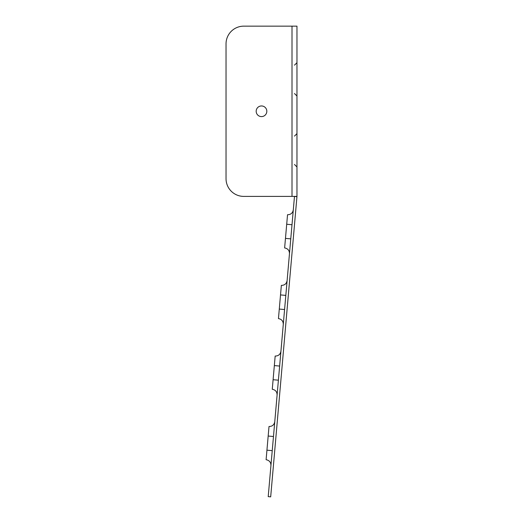 <?xml version="1.0" encoding="UTF-8"?>
<svg xmlns="http://www.w3.org/2000/svg" width="523" height="523" viewBox="0 0 523 523"><rect width="100%" height="100%" fill="white"/><g stroke="black" fill="none" stroke-linecap="round" stroke-linejoin="round"><path stroke-width="0.78" d="M270.685 496.85L296.946 196.674L294.475 196.458L268.214 496.634L270.685 496.85M277.105 395.028C277.072 391.779 275.458 389.864 272.267 389.269L275.17 356.052C278.419 356.019 280.341 354.411 280.936 351.214M283.283 324.365C283.25 321.115 281.642 319.193 278.452 318.599L281.354 285.388C284.604 285.355 286.526 283.741 287.12 280.55M289.467 253.694C289.435 250.452 287.82 248.53 284.63 247.935L287.539 214.718C290.781 214.685 292.703 213.077 293.298 209.886M270.94 465.483C270.907 462.234 269.293 460.312 266.102 459.717L269.012 426.507C272.254 426.474 274.176 424.859 274.771 421.669M295.573 196.4L296.966 196.458A4.969 4.969 0 0 0 296.966 196.4L296.966 26.15L243.764 26.15A17.736 17.736 0 0 0 226.034 43.886L226.034 178.663L226.034 43.886M294.913 196.4L296.946 196.674M296.966 196.4L243.764 196.4A17.736 17.736 0 0 1 226.034 178.663M256.178 111.275A5.322 5.322 0 0 1 264.161 106.666A5.322 5.322 0 0 1 264.161 115.884A5.322 5.322 0 0 1 256.178 111.275M274.34 365.59L279.635 366.054M273.104 379.724L278.399 380.188M280.518 294.926L285.82 295.39M279.282 309.06L284.584 309.524M286.702 224.262L292.004 224.727M285.466 238.396L290.768 238.854M268.175 436.045L273.477 436.509M266.939 450.179L272.235 450.643M292.004 196.4L292.004 26.15M294.488 164.477L296.966 166.961M294.488 136.104L296.966 133.62M294.488 93.539L296.966 96.023M294.488 65.166L296.966 62.682"/></g></svg>
